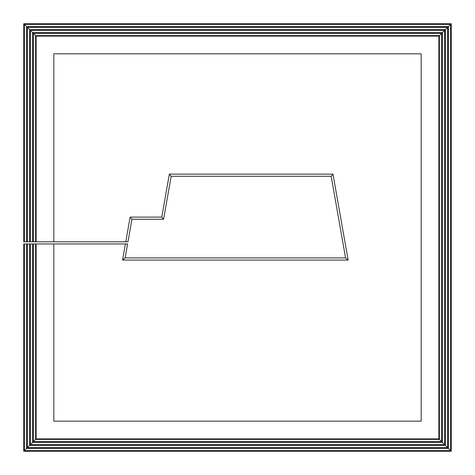 <?xml version="1.0" encoding="UTF-8"?>
<svg xmlns="http://www.w3.org/2000/svg" width="475" height="475" viewBox="0 0 475 475"><rect width="100%" height="100%" fill="white"/><g stroke="black" fill="none" stroke-linecap="round" stroke-linejoin="round"><path stroke-width="0.71" d="M130.144 217.093L125.786 241.799L127.971 241.799L131.949 219.242L130.144 217.093L161.773 217.093L169.349 174.129L332.981 174.129L348.133 260.057L122.568 260.057L125.412 243.942L53.823 243.942L53.823 421.177L421.177 421.177L421.177 53.823L53.823 53.823L53.823 241.799L125.786 241.799M36.13 438.87L35.607 439.393L35.607 243.942L36.13 243.942L36.13 438.87L438.87 438.87L438.87 36.13L36.13 36.13L32.603 32.603L32.603 241.799L53.823 241.799M438.87 438.87L439.393 439.393L35.607 439.393L32.603 442.397L32.603 243.942L33.381 243.942L33.381 441.619L441.619 441.619L441.619 33.381L442.397 32.603L32.603 32.603L29.604 29.604L29.604 241.799L32.603 241.799M438.87 36.13L439.393 35.607L439.393 439.393L442.397 442.397L32.603 442.397L29.604 445.396L29.604 243.942L30.376 243.942L30.376 444.624L444.624 444.624L444.624 30.376L445.396 29.604L29.604 29.604L26.606 26.606L26.606 241.799L29.604 241.799M30.376 241.799L30.376 30.376L444.624 30.376L442.397 32.603L442.397 442.397L445.396 445.396L29.604 445.396L26.606 448.394L26.606 243.942L27.378 243.942L27.378 447.622L447.622 447.622L447.622 27.378L448.394 26.606L26.606 26.606L23.75 23.75L23.75 241.799L26.606 241.799M27.378 241.799L27.378 27.378L447.622 27.378L445.396 29.604L445.396 445.396L448.394 448.394L26.606 448.394L23.75 451.25L23.75 243.942L24.379 243.942L24.379 450.621L450.621 450.621L450.621 24.379L24.379 24.379L24.379 241.799M33.381 241.799L33.381 33.381L441.619 33.381L439.393 35.607L35.607 35.607L35.607 241.799M36.13 36.13L36.13 241.799M23.75 451.25L451.25 451.25L448.394 448.394L448.394 26.606L451.25 23.75L23.75 23.75M451.25 451.25L451.25 23.75M26.606 243.942L24.379 243.942M29.604 243.942L27.378 243.942M32.603 243.942L30.376 243.942M35.607 243.942L33.381 243.942M36.13 243.942L53.823 243.942M125.412 243.942L127.591 243.942L125.127 257.907L345.574 257.907L331.182 176.273L171.154 176.273L163.578 219.242L131.949 219.242M125.127 257.907L122.568 260.057M345.574 257.907L348.133 260.057M331.182 176.273L332.981 174.129M171.154 176.273L169.349 174.129M163.578 219.242L161.773 217.093"/></g></svg>
